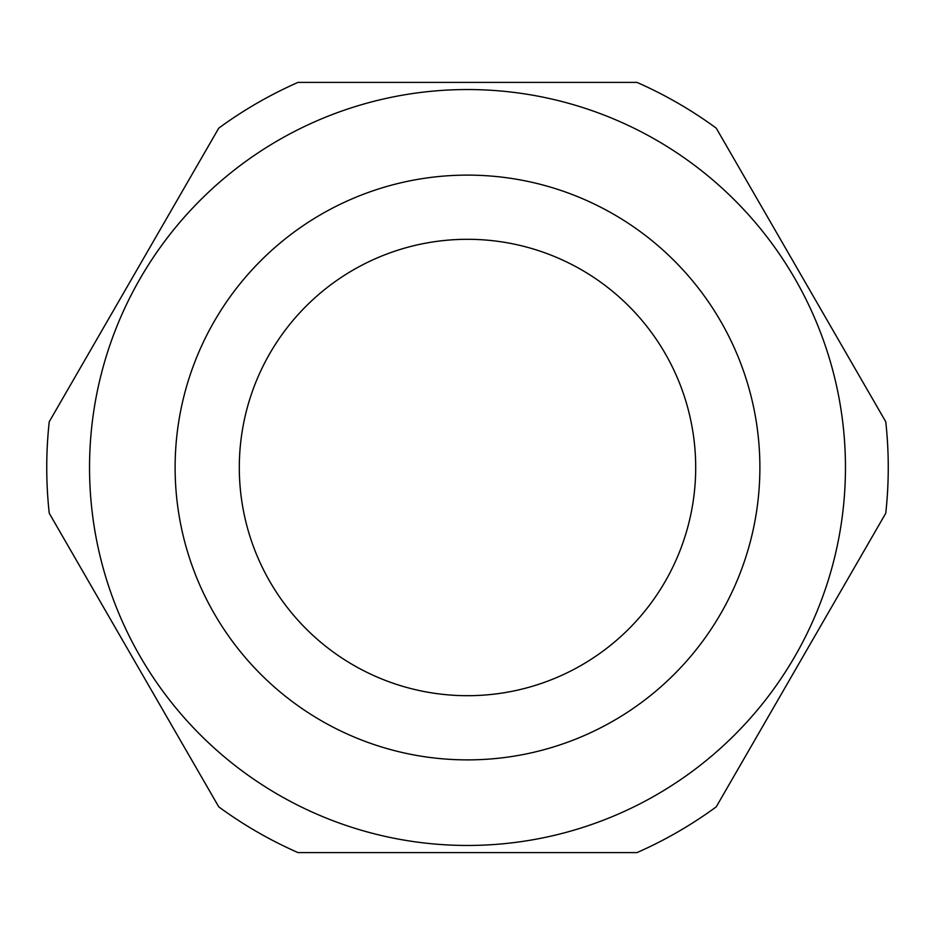 <?xml version="1.0" encoding="UTF-8"?>
<svg xmlns="http://www.w3.org/2000/svg" width="935" height="935" viewBox="0 0 935 935"><rect width="100%" height="100%" fill="white"/><g stroke="black" fill="none" stroke-linecap="round" stroke-linejoin="round"><path stroke-width="1.4" d="M211.38 794.084L218.755 806.847A420.75 420.75 0 0 0 297.985 852.591L637.015 852.591A420.75 420.75 0 0 0 716.245 806.847L885.761 513.245A420.75 420.75 0 0 0 885.761 421.755L716.245 128.153A420.75 420.75 0 0 0 637.015 82.409L297.985 82.409A420.75 420.75 0 0 0 218.755 128.153L49.239 421.755A420.75 420.75 0 0 0 49.239 513.245L218.755 806.847M845.462 467.5A377.962 377.962 0 0 0 467.5 89.538A377.962 377.962 0 0 0 89.538 467.5A377.962 377.962 0 0 0 467.5 845.462A377.962 377.962 0 0 0 845.462 467.5A377.962 377.962 0 0 0 467.5 89.538A377.962 377.962 0 0 0 89.538 467.5M239.302 467.5A228.198 228.198 0 0 1 467.5 239.302A228.198 228.198 0 0 1 695.698 467.5A228.198 228.198 0 0 1 467.5 695.698A228.198 228.198 0 0 1 239.302 467.5M759.886 467.5A292.386 292.386 0 0 0 467.5 175.114A292.386 292.386 0 0 0 175.114 467.5A292.386 292.386 0 0 0 467.5 759.886A292.386 292.386 0 0 0 759.886 467.5"/></g></svg>
